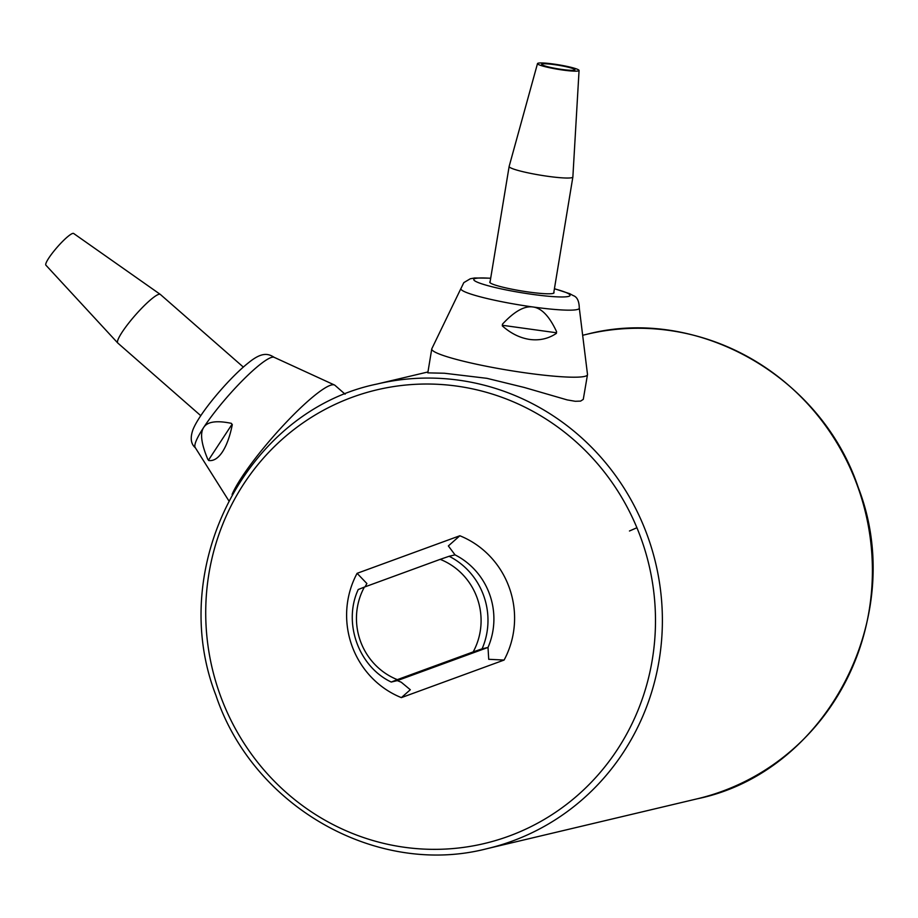 <?xml version="1.0" encoding="UTF-8"?>
<svg xmlns="http://www.w3.org/2000/svg" width="918" height="918" viewBox="0 0 918 918"><rect width="100%" height="100%" fill="white"/><g stroke="black" fill="none" stroke-linecap="round" stroke-linejoin="round"><path stroke-width="1.38" d="M345.111 394.201L334.978 385.331A78.925 12.703 131.2 0 0 334.462 384.998A78.925 12.703 131.2 0 0 294.724 413.593A78.925 12.703 131.2 0 0 241.813 477.176A78.925 12.703 131.2 0 0 232.082 494.446M334.462 384.998L274.161 357.32A60.014 9.662 131.2 0 0 260.207 364.377A60.014 9.662 131.2 0 0 203.704 427.409A60.014 9.662 131.2 0 0 195.201 447.536L228.731 500.643M231.336 423.336C216.579 420.295 207.365 421.66 203.704 427.409C199.894 433.032 201.249 443.635 207.766 459.229L208.719 460.526C213.584 461.18 218.163 458.3 222.443 451.874C226.7 445.299 229.982 436.211 232.3 424.632L231.336 423.336M243.339 367.085L160.352 294.437A32.302 5.198 131.2 0 0 160.283 294.391A32.302 5.198 131.2 0 0 142.703 307.197A32.302 5.198 131.2 0 0 120.476 334.806A32.302 5.198 131.2 0 0 117.745 342.988A32.302 5.198 131.2 0 0 117.802 343.045L200.79 415.693M160.283 294.391L73.647 233.482A21.068 3.385 131.2 0 0 62.172 241.836A21.068 3.385 131.2 0 0 47.679 259.851A21.068 3.385 131.2 0 0 45.9 265.176L117.745 342.988M537.5 63.594L509.134 166.445A32.302 3.488 9.4 0 0 509.134 166.479A32.302 3.488 9.4 0 0 552.257 176.887A32.302 3.488 9.4 0 0 572.866 177.002A32.302 3.488 9.4 0 0 572.866 176.967L579.063 70.456A21.068 2.272 9.4 0 0 550.938 63.698A21.068 2.272 9.4 0 0 537.5 63.594A21.068 2.272 9.4 0 0 565.626 70.411A21.068 2.272 9.4 0 0 579.063 70.456M564.157 69.734A16.857 1.813 9.4 0 0 574.909 69.802A16.857 1.813 9.4 0 0 552.406 64.375A16.857 1.813 9.4 0 0 541.654 64.306A16.857 1.813 9.4 0 0 564.157 69.734M490.694 278.188L474.606 277.982L470.326 278.751L463.808 282.629L460.87 288.7A60.014 6.472 9.4 0 0 462.282 290.467A60.014 6.472 9.4 0 0 532.968 306.979A60.014 6.472 9.4 0 0 579.292 308.241C579.166 301.127 577.158 296.916 573.245 295.596L569.757 293.703L554.426 288.7M460.882 288.596L431.839 348.714A78.925 8.514 9.4 0 0 431.747 348.978A78.925 8.514 9.4 0 0 526.576 373.018A78.925 8.514 9.4 0 0 587.486 374.682A78.925 8.514 9.4 0 0 587.497 374.406L579.304 308.138M532.968 306.979C541.563 308.069 549.423 316.285 556.56 331.65L556.411 333.36C548.482 338.696 539.623 340.727 529.824 339.453C520.024 338.008 510.856 333.486 502.307 325.879L502.467 324.169C514.252 311.42 524.419 305.694 532.968 306.979M587.486 374.682L583.274 399.376L580.589 401.109L575.242 401.281L567.186 399.904L524.189 387.442L486.93 378.331L444.369 373.236L427.811 372.869L431.747 348.978M553.841 292.257A32.578 3.511 -170.6 0 1 554.047 292.75A32.578 3.511 -170.6 0 1 528.894 292.062A32.578 3.511 -170.6 0 1 489.753 282.147A32.578 3.511 -170.6 0 1 490.109 281.734M556.56 331.65L556.411 333.36M556.388 332.764L502.364 325.282M636.908 527.747L629.461 530.994M473.172 651.906L482.088 648.831A70.216 67.599 -103.3 0 0 449.131 556.274L440.204 559.349A64.593 62.183 76.7 0 1 473.172 651.906L397.333 679.641A64.593 62.183 76.7 0 1 364.377 587.084L440.204 559.349M397.287 680.617L401.212 682.2L410.312 689.739L401.373 697.623L504.097 660.053L488.72 659.296L488.009 647.431L397.287 680.617L391.229 682.04C358.445 666.537 342.804 622.553 358.261 589.459M391.366 682.017L397.333 679.641M504.097 660.053A87.072 83.813 -103.3 0 0 459.838 535.756L448.351 545.946L455.041 554.874A70.216 67.599 76.7 0 1 488.009 647.431L482.088 648.831M364.377 587.084L358.41 589.459M459.838 535.756L357.102 573.325L366.89 583.55L365.066 586.832M455.041 554.874L449.131 556.274M207.766 459.229L208.719 460.526M208.604 459.964L232.036 424.277M697.187 798.821C827.233 772.233 908.143 615.634 858.261 487.527C821.105 375.852 696.923 305.579 587.015 334.244A238.726 229.821 76.7 0 1 858.055 487.55A238.726 229.821 76.7 0 1 697.187 798.821L487.171 848.634A238.726 229.821 -103.3 0 0 648.028 537.351A238.726 229.821 -103.3 0 0 377 384.045C246.942 410.644 166.043 567.244 215.925 695.351C253.081 807.025 377.252 877.287 487.171 848.634M219.735 693.813A233.115 224.417 76.7 0 1 352.443 397.184A233.115 224.417 76.7 0 1 641.475 539.566A233.115 224.417 76.7 0 1 508.767 836.195A233.115 224.417 76.7 0 1 219.735 693.813M490.671 278.292A48.78 5.267 9.4 0 0 474.916 280.942A48.78 5.267 9.4 0 0 532.371 294.368A48.78 5.267 9.4 0 0 568.885 293.955A48.78 5.267 9.4 0 0 554.403 288.814M357.102 573.325A87.072 83.813 -103.3 0 0 401.373 697.623M195.5 447.892C190.864 444.082 190.015 438.024 192.964 429.681C199.504 412.928 229.649 377.55 248.537 362.736C262.123 351.583 268.538 353.614 274.551 357.572M489.96 282.641L509.134 166.479M553.692 293.163L572.866 177.002M377 384.045L427.96 371.962M582.666 335.277L587.015 334.244"/></g></svg>
